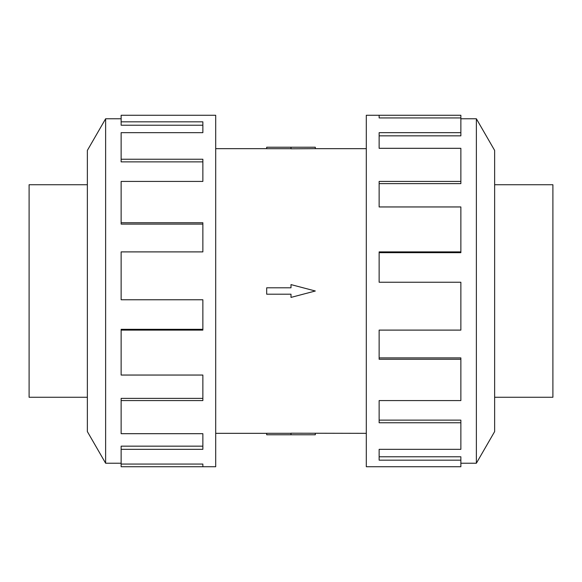 <?xml version="1.0" encoding="UTF-8"?>
<svg xmlns="http://www.w3.org/2000/svg" width="582" height="582" viewBox="0 0 582 582"><rect width="100%" height="100%" fill="white"/><g stroke="black" fill="none" stroke-linecap="round" stroke-linejoin="round"><path stroke-width="0.87" d="M215.696 148.657L266.68 148.657M266.68 433.343L215.696 433.343M366.304 433.343L291 433.197L291 434.769L266.68 434.769L266.68 433.306L291 433.306M291 148.694L266.68 148.694L266.68 147.231L315.32 147.231L315.32 148.657L366.304 148.657M315.32 148.657L291 148.803L291 147.231M494.635 184.734L552.9 184.734L552.9 397.266L494.635 397.266M87.365 184.734L29.1 184.734L29.1 397.266L87.365 397.266M460.864 463.221L476.374 463.221L494.635 431.589L494.635 150.411L476.374 118.779L460.864 118.779M379.137 117.935L379.137 115.265L460.864 115.265L460.864 117.935L379.137 117.935L379.137 115.265L366.304 115.265L366.304 466.735L460.864 466.735L460.864 460.166L379.137 460.166L379.137 449.333L379.137 456.783L460.864 456.783L460.864 460.166M121.136 463.221L105.626 463.221L87.365 431.589L87.365 150.411L105.626 118.779L121.136 118.779M105.626 463.221L105.626 118.779M121.136 121.834L202.863 121.834L202.863 132.667L202.863 125.217L121.136 125.217L121.136 115.265L215.696 115.265L215.696 466.735L121.136 466.735L121.136 464.065L202.863 464.065L202.863 466.735L202.863 464.065M202.863 132.667L121.136 132.667L121.136 159.235L202.863 159.235L202.863 181.431L121.136 181.431L121.136 222.739L202.863 222.739L202.863 251.897L121.136 251.897L121.136 299.759L202.863 299.759L202.863 330.103L121.136 330.103L121.136 375.048L202.863 375.048L202.863 400.569L121.136 400.569L121.136 433.685L202.863 433.685L202.863 449.333L121.136 449.333L121.136 464.065M121.136 449.333L121.136 446.161L202.863 446.161L202.863 433.685M121.136 400.569L121.136 398.379L202.863 398.379L202.863 375.048M121.136 330.103L121.136 329.325L202.863 329.325L202.863 299.759M202.863 251.897L202.863 224.106L121.136 224.106L121.136 222.739M202.863 181.431L202.863 161.876L121.136 161.876L121.136 159.235M379.137 449.333L460.864 449.333L460.864 422.765L379.137 422.765L379.137 400.569L379.137 420.124L460.864 420.124L460.864 422.765M379.137 400.569L460.864 400.569L460.864 359.261L379.137 359.261L379.137 330.103L379.137 357.894L460.864 357.894L460.864 359.261M379.137 330.103L460.864 330.103L460.864 282.241L379.137 282.241L379.137 251.897L460.864 251.897L460.864 252.675L379.137 252.675L379.137 282.241M460.864 251.897L460.864 206.952L379.137 206.952L379.137 181.431L460.864 181.431L460.864 183.621L379.137 183.621L379.137 206.952M460.864 181.431L460.864 148.315L379.137 148.315L379.137 132.667L460.864 132.667L460.864 135.839L379.137 135.839L379.137 148.315M460.864 132.667L460.864 117.935M476.374 118.779L476.374 463.221M291 434.769L315.32 434.769L315.32 433.343M291 294.201L291 297.402L315.32 291L291 284.598L291 287.799L266.68 287.799L266.68 294.201L291 294.201"/></g></svg>
